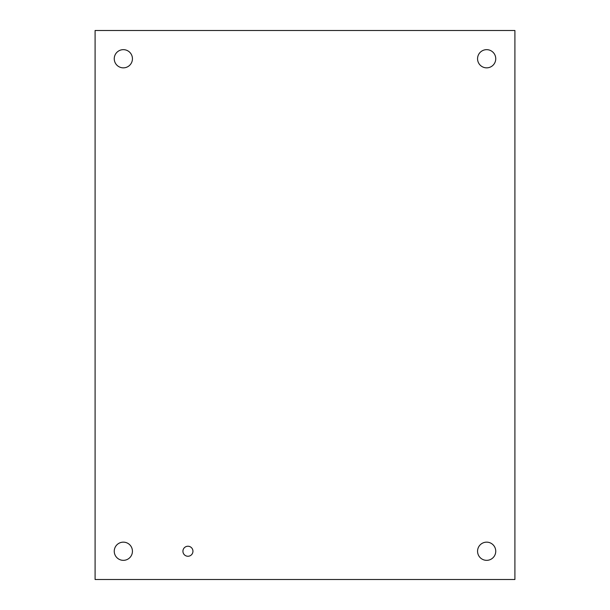 <?xml version="1.0" encoding="UTF-8"?>
<svg xmlns="http://www.w3.org/2000/svg" width="610" height="610" viewBox="0 0 610 610"><rect width="100%" height="100%" fill="white"/><g stroke="black" fill="none" stroke-linecap="round" stroke-linejoin="round"><path stroke-width="0.91" d="M192.943 551.242A5.002 5.002 0 0 1 185.432 555.58A5.002 5.002 0 0 1 185.432 546.911A5.002 5.002 0 0 1 192.943 551.242M495.747 58.758A9.089 9.089 0 0 1 482.106 66.627A9.089 9.089 0 0 1 482.106 50.882A9.089 9.089 0 0 1 495.747 58.758M495.747 551.242A9.089 9.089 0 0 1 482.106 559.118A9.089 9.089 0 0 1 482.106 543.373A9.089 9.089 0 0 1 495.747 551.242M132.439 551.242A9.089 9.089 0 0 1 118.797 559.118A9.089 9.089 0 0 1 118.797 543.373A9.089 9.089 0 0 1 132.439 551.242M132.439 58.758A9.089 9.089 0 0 1 118.797 66.627A9.089 9.089 0 0 1 118.797 50.882A9.089 9.089 0 0 1 132.439 58.758M95.091 579.5L95.091 30.5L514.909 30.5L514.909 579.5L95.091 579.5"/></g></svg>
